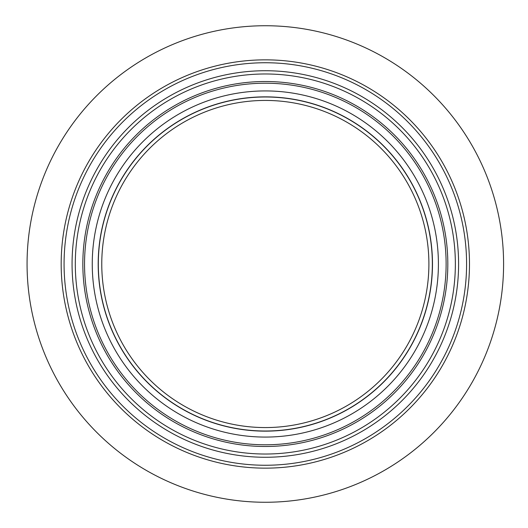 <?xml version="1.0" encoding="UTF-8"?>
<svg xmlns="http://www.w3.org/2000/svg" width="528" height="528" viewBox="0 0 528 528"><rect width="100%" height="100%" fill="white"/><g stroke="black" fill="none" stroke-linecap="round" stroke-linejoin="round"><path stroke-width="0.79" d="M101.765 264A163.561 163.561 0 0 1 347.114 122.351A163.561 163.561 0 0 1 347.114 405.649A163.561 163.561 0 0 1 101.765 264M64.073 264A201.254 201.254 0 0 1 265.333 62.746A201.254 201.254 0 0 1 466.587 264A201.254 201.254 0 0 1 265.333 465.254A201.254 201.254 0 0 1 64.073 264M265.333 431.145A167.145 167.145 0 0 1 98.188 264A167.145 167.145 0 0 1 265.333 96.855A167.145 167.145 0 0 1 432.478 264A167.145 167.145 0 0 1 265.333 431.145M265.333 444.787A180.787 180.787 0 0 1 84.539 264A180.787 180.787 0 0 1 265.333 83.213A180.787 180.787 0 0 1 446.12 264A180.787 180.787 0 0 1 265.333 444.787A180.787 180.787 0 0 1 84.539 264A180.787 180.787 0 0 1 265.333 83.213A180.787 180.787 0 0 1 446.12 264A180.787 180.787 0 0 1 265.333 444.787M82.837 264A182.497 182.497 0 0 1 356.578 105.956A182.497 182.497 0 0 1 356.578 422.044A182.497 182.497 0 0 1 82.837 264M75.306 264A190.021 190.021 0 0 1 360.34 99.436A190.021 190.021 0 0 1 360.34 428.564A190.021 190.021 0 0 1 75.306 264M61.175 264A204.158 204.158 0 0 1 367.409 87.199A204.158 204.158 0 0 1 367.409 440.801A204.158 204.158 0 0 1 61.175 264M27.067 264A238.267 238.267 0 0 1 384.463 57.658A238.267 238.267 0 0 1 384.463 470.342A238.267 238.267 0 0 1 27.067 264M265.333 431.013A167.013 167.013 0 0 1 98.314 264A167.013 167.013 0 0 1 265.333 96.987A167.013 167.013 0 0 1 432.346 264A167.013 167.013 0 0 1 265.333 431.013M265.333 457.268A193.268 193.268 0 0 1 72.065 264A193.268 193.268 0 0 1 265.333 70.732A193.268 193.268 0 0 1 458.594 264A193.268 193.268 0 0 1 265.333 457.268M265.333 437.078A173.078 173.078 0 0 1 115.441 177.461A173.078 173.078 0 0 1 415.219 177.461A173.078 173.078 0 0 1 265.333 437.078"/></g></svg>
